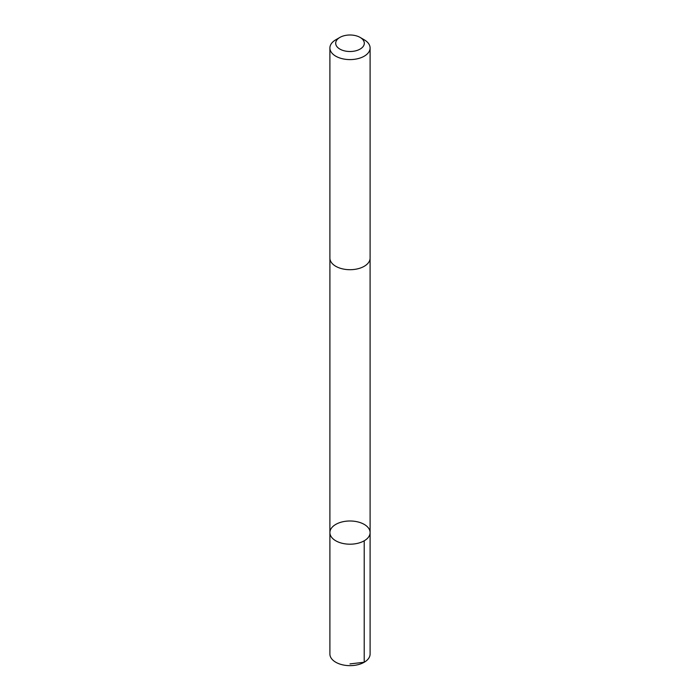 <?xml version="1.0" encoding="UTF-8"?>
<svg xmlns="http://www.w3.org/2000/svg" width="700" height="700" viewBox="0 0 700 700"><rect width="100%" height="100%" fill="white"/><g stroke="black" fill="none" stroke-linecap="round" stroke-linejoin="round"><path stroke-width="1.05" d="M356.624 521.64A20.099 11.602 180 0 1 370.099 532.595A20.099 11.602 180 0 1 350 544.197A20.099 11.602 180 0 1 329.901 532.595A20.099 11.602 180 0 1 356.624 521.64M329.901 654.045A20.099 11.602 0 0 0 343.376 665A20.099 11.602 0 0 0 370.099 654.045L370.099 532.595A20.099 11.602 180 0 1 350 544.197A20.099 11.602 180 0 1 329.901 532.595L329.901 654.045M339.885 37.415L335.79 39.786A20.099 11.602 0 0 0 329.901 47.994L329.901 258.099A20.099 11.602 0 0 0 343.376 269.054A20.099 11.602 0 0 0 370.099 258.099L370.099 47.994A20.099 11.602 0 0 0 364.21 39.786L360.115 37.415A14.297 8.251 0 0 0 339.885 37.415A14.297 8.251 0 0 0 345.293 51.047A14.297 8.251 0 0 0 362.11 47.644A14.297 8.251 0 0 0 360.115 37.415M329.901 47.994A20.099 11.602 0 0 0 343.376 58.949A20.099 11.602 0 0 0 370.099 47.994M350 663.906L364.21 662.253L364.21 540.803M329.91 258.449L329.901 532.595M370.09 258.449L370.099 532.595"/></g></svg>
